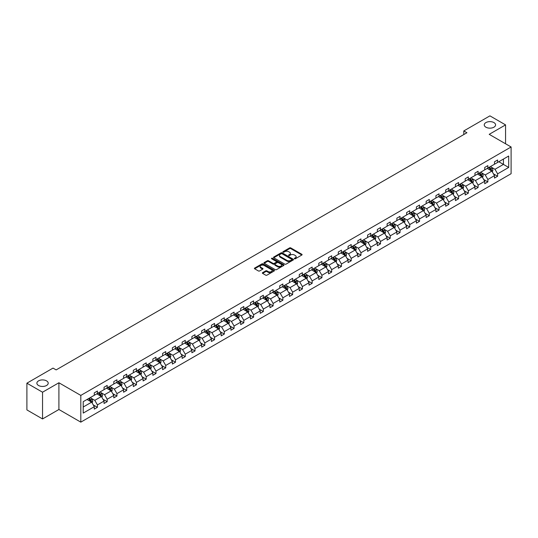 <?xml version="1.0" encoding="UTF-8"?>
<svg xmlns="http://www.w3.org/2000/svg" width="538" height="538" viewBox="0 0 538 538"><rect width="100%" height="100%" fill="white"/><g stroke="black" fill="none" stroke-linecap="round" stroke-linejoin="round"><path stroke-width="0.81" d="M46.544 380.87A5.662 3.268 0 0 0 40.377 380.158A5.662 3.268 0 0 0 36.88 383.184A5.662 3.268 0 0 0 38.541 385.49A5.662 3.268 0 0 0 44.708 386.203A5.662 3.268 0 0 0 48.205 383.184A5.662 3.268 0 0 0 46.544 380.87M493.924 122.577A5.662 3.268 0 0 0 487.751 121.87A5.662 3.268 0 0 0 484.254 124.89A5.662 3.268 0 0 0 485.915 127.203A5.662 3.268 0 0 0 492.088 127.909A5.662 3.268 0 0 0 495.585 124.89A5.662 3.268 0 0 0 493.924 122.577M294.468 258.778A0.605 0.35 0 0 0 295.328 258.778L301.852 255.012A0.868 0.504 0 0 0 302.107 254.656A0.868 0.504 0 0 0 301.852 254.299L290.796 247.917A0.868 0.504 0 0 0 289.572 247.917L283.042 251.683A0.605 0.35 0 0 0 283.903 252.181L284.75 251.697A2.777 1.607 0 0 1 288.677 251.697L289.599 252.228A2.777 1.607 0 0 1 290.412 253.364A2.777 1.607 0 0 1 289.599 254.494L288.758 254.985A0.605 0.35 0 0 0 289.619 255.483L290.459 254.992A2.777 1.607 0 0 1 294.394 254.992L295.315 255.523A2.777 1.607 0 0 1 296.129 256.66A2.777 1.607 0 0 1 295.315 257.796L294.468 258.28A0.605 0.35 0 0 0 294.468 258.778L294.468 258.28M262.611 272.672A0.868 0.504 0 0 0 262.356 273.022A0.868 0.504 0 0 0 262.611 273.378L265.711 275.167A0.868 0.504 0 0 0 266.935 275.167L274.185 270.984A0.868 0.504 0 0 0 274.441 270.627A0.868 0.504 0 0 0 274.185 270.278L263.129 263.896A0.868 0.504 0 0 0 261.898 263.896L254.656 268.079A0.868 0.504 0 0 0 254.4 268.428A0.868 0.504 0 0 0 254.656 268.785L258.401 270.95A0.868 0.504 0 0 0 259.632 270.95L262.732 269.161A0.868 0.504 0 0 0 262.988 268.805A0.868 0.504 0 0 0 262.732 268.449L260.876 267.379A2.32 1.338 0 0 1 260.19 266.431A2.32 1.338 0 0 1 261.629 265.187A2.32 1.338 0 0 1 264.158 265.483L271.434 269.679A2.32 1.338 0 0 1 272.12 270.627A2.32 1.338 0 0 1 270.681 271.872A2.32 1.338 0 0 1 268.153 271.576L266.935 270.876A0.868 0.504 0 0 0 265.711 270.876L262.611 272.672L262.611 273.378L265.711 271.603L265.711 270.876M58.904 382.767L42.542 392.209L26.9 383.184L26.9 409.916L42.542 418.947L58.904 409.499L80.808 422.142L80.808 395.41L58.904 382.767L58.904 409.499M505.565 143.781L505.565 124.89L489.203 134.339L511.1 146.982L80.808 395.41M505.565 124.89L489.923 115.858L463.796 130.942L463.796 134.554M26.9 383.184L53.02 368.1L56.154 369.902L466.923 132.745L463.796 130.942M284.81 264.138A0.868 0.504 0 0 0 286.041 264.138L293.284 259.955A0.868 0.504 0 0 0 293.54 259.605A0.868 0.504 0 0 0 293.284 259.249L282.228 252.867A0.868 0.504 0 0 0 281.004 252.867L273.755 257.05A0.868 0.504 0 0 0 273.499 257.406A0.868 0.504 0 0 0 273.755 257.756L284.81 264.138M271.878 258.913A0.605 0.35 0 0 1 272.497 258.993L283.721 265.476L276.485 269.652A0.868 0.504 0 0 1 275.261 269.652L264.205 263.27L264.205 262.564A0.868 0.504 0 0 0 263.95 262.921A0.868 0.504 0 0 0 264.205 263.27M264.205 262.564L267.305 260.775A0.868 0.504 0 0 1 268.536 260.775L273.022 263.358A0.868 0.504 0 0 0 274.245 263.358L276.303 262.174A0.868 0.504 0 0 0 276.559 261.818A0.868 0.504 0 0 0 276.303 261.461L271.636 258.771A0.605 0.35 0 0 1 272.497 258.274L283.734 264.763A0.868 0.504 0 0 1 283.99 265.113A0.868 0.504 0 0 1 283.734 265.469L283.734 264.763M42.542 392.209L42.542 418.947M83.215 401.678L94.291 395.282L94.291 392.861L97.418 391.059L97.418 393.473L104.049 389.647L104.049 387.225L107.176 385.423L107.176 387.844L113.807 384.011L113.807 381.59L116.941 379.788L116.941 382.209L123.572 378.375L123.572 375.954L126.699 374.152L126.699 376.573L133.33 372.74L133.33 370.319L136.464 368.517L136.464 370.938L143.095 367.104L143.095 364.683L146.222 362.881L146.222 365.302L152.853 361.469L152.853 359.048L155.98 357.245L155.98 359.666L162.617 355.833L162.617 353.412L165.744 351.61L165.744 354.031L172.375 350.198L172.375 347.777L175.502 345.974L175.502 348.395L182.14 344.562L182.14 342.141L185.267 340.339L185.267 342.76L191.898 338.927L191.898 336.506L195.025 334.703L195.025 337.124L201.656 333.291L201.656 330.87L204.79 329.068L204.79 331.489L211.421 327.655L211.421 325.234L214.548 323.432L214.548 325.853L221.179 322.02L221.179 319.599L224.312 317.797L224.312 320.218L230.943 316.384L230.943 313.963L234.07 312.161L234.07 314.582L240.701 310.749L240.701 308.328L243.828 306.526L243.828 308.946L250.466 305.113L250.466 302.692L253.593 300.89L253.593 303.311L260.224 299.478L260.224 297.057L263.351 295.254L263.351 297.675L269.989 293.842L269.989 291.421L273.116 289.619L273.116 292.04L279.747 288.207L279.747 285.786L282.874 283.983L282.874 286.404L289.505 282.571L289.505 280.15L292.638 278.348L292.638 280.769L299.269 276.935L299.269 274.521L302.396 272.712L302.396 275.133L309.027 271.3L309.027 268.886L312.161 267.077L312.161 269.498L318.792 265.664L318.792 263.25L321.919 261.441L321.919 263.862L328.55 260.029L328.55 257.615L331.677 255.806L331.677 258.227L338.315 254.393L338.315 251.979L341.442 250.17L341.442 252.591L348.073 248.758L348.073 246.343L351.2 244.534L351.2 246.955L357.837 243.129L357.837 240.708L360.964 238.899L360.964 241.32L367.595 237.493L367.595 235.072L370.722 233.263L370.722 235.684L377.353 231.858L377.353 229.437L380.487 227.628L380.487 230.049L387.118 226.222L387.118 223.801L390.245 221.992L390.245 224.413L396.876 220.587L396.876 218.166L400.01 216.357L400.01 218.778L406.641 214.951L406.641 212.53L409.768 210.721L409.768 213.142L416.399 209.316L416.399 206.895L419.526 205.086L419.526 207.507L426.163 203.68L426.163 201.259L429.29 199.45L429.29 201.871L435.921 198.045L435.921 195.624L439.048 193.814L439.048 196.236L445.686 192.409L445.686 189.988L448.813 188.179L448.813 190.6L455.444 186.773L455.444 184.352L458.571 182.543L458.571 184.964L465.202 181.138L465.202 178.717L468.336 176.908L468.336 179.329L474.967 175.502L474.967 173.081L478.094 171.272L478.094 173.693L484.725 169.867L484.725 167.446L487.858 165.637L487.858 168.058L494.489 164.231L494.489 161.81L497.616 160.001L497.616 162.422L508.692 156.027L508.692 167.446L497.616 173.841L497.616 176.262L494.489 178.065L494.489 175.644L487.858 179.477L487.858 181.898L484.725 183.7L484.725 181.279L478.094 185.112L478.094 187.533L474.967 189.336L474.967 186.915L468.336 190.748L468.336 193.162L465.202 194.971L465.202 192.55L458.571 196.383L458.571 198.798L455.444 200.607L455.444 198.186L448.813 202.019L448.813 204.433L445.686 206.242L445.686 203.821L439.048 207.655L439.048 210.069L435.921 211.878L435.921 209.457L429.29 213.29L429.29 215.704L426.163 217.513L426.163 215.092L419.526 218.926L419.526 221.34L416.399 223.149L416.399 220.728L409.768 224.554L409.768 226.975L406.641 228.784L406.641 226.364L400.01 230.19L400.01 232.611L396.876 234.42L396.876 231.999L390.245 235.826L390.245 238.247L387.118 240.056L387.118 237.635L380.487 241.461L380.487 243.882L377.353 245.691L377.353 243.27L370.722 247.097L370.722 249.518L367.595 251.327L367.595 248.906L360.964 252.732L360.964 255.153L357.837 256.962L357.837 254.541L351.2 258.368L351.2 260.789L348.073 262.598L348.073 260.177L341.442 264.003L341.442 266.424L338.315 268.233L338.315 265.812L331.677 269.639L331.677 272.06L328.55 273.869L328.55 271.448L321.919 275.274L321.919 277.695L318.792 279.504L318.792 277.083L312.161 280.91L312.161 283.331L309.027 285.14L309.027 282.719L302.396 286.546L302.396 288.967L299.269 290.776L299.269 288.355L292.638 292.181L292.638 294.602L289.505 296.411L289.505 293.99L282.874 297.817L282.874 300.238L279.747 302.047L279.747 299.626L273.116 303.452L273.116 305.873L269.989 307.682L269.989 305.261L263.351 309.088L263.351 311.509L260.224 313.318L260.224 310.897L253.593 314.723L253.593 317.144L250.466 318.953L250.466 316.532L243.828 320.359L243.828 322.78L240.701 324.589L240.701 322.168L234.07 325.994L234.07 328.415L230.943 330.224L230.943 327.803L224.312 331.63L224.312 334.051L221.179 335.86L221.179 333.439L214.548 337.265L214.548 339.686L211.421 341.495L211.421 339.075L204.79 342.901L204.79 345.322L201.656 347.131L201.656 344.71L195.025 348.537L195.025 350.958L191.898 352.767L191.898 350.346L185.267 354.172L185.267 356.593L182.14 358.402L182.14 355.981L175.502 359.808L175.502 362.229L172.375 364.038L172.375 361.617L165.744 365.443L165.744 367.864L162.617 369.673L162.617 367.252L155.98 371.079L155.98 373.5L152.853 375.309L152.853 372.888L146.222 376.714L146.222 379.135L143.095 380.944L143.095 378.523L136.464 382.35L136.464 384.771L133.33 386.58L133.33 384.159L126.699 387.985L126.699 390.406L123.572 392.215L123.572 389.794L116.941 393.621L116.941 396.042L113.807 397.844L113.807 395.43L107.176 399.257L107.176 401.678L104.049 403.48L104.049 401.066L97.418 404.892L97.418 407.313L94.291 409.115L94.291 406.701L83.215 413.09L83.215 401.678M80.808 422.142L511.1 173.713L511.1 146.982M96.793 393.836L101.42 396.513L94.789 400.339L91.164 398.248M94.789 400.339L97.418 404.892M101.42 396.513L104.049 401.066M94.291 394.704L94.789 394.993L97.418 393.473M106.551 388.201L111.184 390.877L104.547 394.704L100.929 392.612M104.547 394.704L107.176 399.257M111.184 390.877L113.807 395.43M104.049 389.068L104.547 389.357L107.176 387.844M116.316 382.565L120.942 385.242L114.312 389.068L110.687 386.977M114.312 389.068L116.941 393.621M120.942 385.242L123.572 389.794M113.807 383.433L114.312 383.722L116.941 382.209M126.074 376.93L130.707 379.606L124.07 383.433L120.451 381.341M124.07 383.433L126.699 387.985M130.707 379.606L133.33 384.159M123.572 377.797L124.07 378.086L126.699 376.573M135.832 371.294L140.465 373.971L133.834 377.797L130.209 375.706M133.834 377.797L136.464 382.35M140.465 373.971L143.095 378.523M133.33 372.161L133.834 372.451L136.464 370.938M145.596 365.658L150.223 368.335L143.592 372.161L139.974 370.07M143.592 372.161L146.222 376.714M150.223 368.335L152.853 372.888M143.095 366.526L143.592 366.815L146.222 365.302M155.354 360.023L159.988 362.699L153.357 366.526L149.732 364.434M153.357 366.526L155.98 371.079M159.988 362.699L162.617 367.252M152.853 360.89L153.357 361.18L155.98 359.666M165.119 354.387L169.746 357.064L163.115 360.89L159.497 358.799M163.115 360.89L165.744 365.443M169.746 357.064L172.375 361.617M162.617 355.255L163.115 355.544L165.744 354.031M174.877 348.752L179.51 351.428L172.88 355.255L169.255 353.163M172.88 355.255L175.502 359.808M179.51 351.428L182.14 355.981M172.375 349.619L172.88 349.908L175.502 348.395M184.642 343.116L189.268 345.793L182.638 349.619L179.013 347.528M182.638 349.619L185.267 354.172M189.268 345.793L191.898 350.346M182.14 343.984L182.638 344.273L185.267 342.76M194.4 337.481L199.033 340.157L192.396 343.984L188.777 341.892M192.396 343.984L195.025 348.537M199.033 340.157L201.656 344.71M191.898 338.348L192.396 338.637L195.025 337.124M204.164 331.845L208.791 334.522L202.16 338.348L198.535 336.257M202.16 338.348L204.79 342.901M208.791 334.522L211.421 339.075M201.656 332.713L202.16 333.002L204.79 331.489M213.922 326.21L218.556 328.886L211.918 332.713L208.3 330.621M211.918 332.713L214.548 337.265M218.556 328.886L221.179 333.439M211.421 327.077L211.918 327.366L214.548 325.853M223.68 320.574L228.314 323.251L221.683 327.077L218.058 324.986M221.683 327.077L224.312 331.63M228.314 323.251L230.943 327.803M221.179 321.442L221.683 321.731L224.312 320.218M233.445 314.938L238.072 317.615L231.441 321.442L227.823 319.35M231.441 321.442L234.07 325.994M238.072 317.615L240.701 322.168M230.943 315.806L231.441 316.095L234.07 314.582M243.203 309.303L247.836 311.979L241.206 315.806L237.581 313.715M241.206 315.806L243.828 320.359M247.836 311.979L250.466 316.532M240.701 310.17L241.206 310.46L243.828 308.946M252.968 303.667L257.594 306.344L250.964 310.17L247.346 308.079M250.964 310.17L253.593 314.723M257.594 306.344L260.224 310.897M250.466 304.535L250.964 304.824L253.593 303.311M262.726 298.032L267.359 300.708L260.728 304.535L257.103 302.443M260.728 304.535L263.351 309.088M267.359 300.708L269.989 305.261M260.224 298.899L260.728 299.189L263.351 297.675M272.49 292.403L277.117 295.073L270.486 298.899L266.861 296.815M270.486 298.899L273.116 303.452M277.117 295.073L279.747 299.626M269.989 293.264L270.486 293.553L273.116 292.04M282.248 286.767L286.882 289.437L280.244 293.264L276.626 291.179M280.244 293.264L282.874 297.817M286.882 289.437L289.505 293.99M279.747 287.628L280.244 287.917L282.874 286.404M292.013 281.132L296.64 283.802L290.009 287.628L286.384 285.543M290.009 287.628L292.638 292.181M296.64 283.802L299.269 288.355M289.505 281.993L290.009 282.282L292.638 280.769M301.771 275.496L306.404 278.166L299.767 281.993L296.149 279.908M299.767 281.993L302.396 286.546M306.404 278.166L309.027 282.719M299.269 276.357L299.767 276.646L302.396 275.133M311.529 269.861L316.162 272.531L309.532 276.357L305.907 274.272M309.532 276.357L312.161 280.91M316.162 272.531L318.792 277.083M309.027 270.722L309.532 271.011L312.161 269.498M321.294 264.225L325.92 266.895L319.29 270.728L315.671 268.637M319.29 270.728L321.919 275.274M325.92 266.895L328.55 271.448M318.792 265.093L319.29 265.375L321.919 263.862M331.052 258.59L335.685 261.26L329.054 265.093L325.429 263.001M329.054 265.093L331.677 269.639M335.685 261.26L338.315 265.812M328.55 259.457L329.054 259.74L331.677 258.227M340.816 252.954L345.443 255.624L338.812 259.457L335.194 257.366M338.812 259.457L341.442 264.003M345.443 255.624L348.073 260.177M338.315 253.822L338.812 254.111L341.442 252.591M350.574 247.319L355.208 249.988L348.577 253.822L344.952 251.73M348.577 253.822L351.2 258.368M355.208 249.988L357.837 254.541M348.073 248.186L348.577 248.475L351.2 246.955M360.339 241.683L364.966 244.353L358.335 248.186L354.71 246.095M358.335 248.186L360.964 252.732M364.966 244.353L367.595 248.906M357.837 242.551L358.335 242.84L360.964 241.32M370.097 236.047L374.73 238.717L368.093 242.551L364.475 240.459M368.093 242.551L370.722 247.097M374.73 238.717L377.353 243.27M367.595 236.915L368.093 237.204L370.722 235.684M379.862 230.412L384.488 233.082L377.858 236.915L374.233 234.824M377.858 236.915L380.487 241.461M384.488 233.082L387.118 237.635M377.353 231.279L377.858 231.569L380.487 230.049M389.62 224.776L394.253 227.446L387.616 231.279L383.998 229.188M387.616 231.279L390.245 235.826M394.253 227.446L396.876 231.999M387.118 225.644L387.616 225.933L390.245 224.413M399.378 219.141L404.011 221.811L397.38 225.644L393.755 223.552M397.38 225.644L400.01 230.19M404.011 221.811L406.641 226.364M396.876 220.008L397.38 220.298L400.01 218.778M409.142 213.505L413.769 216.175L407.138 220.008L403.52 217.917M407.138 220.008L409.768 224.554M413.769 216.175L416.399 220.728M406.641 214.373L407.138 214.662L409.768 213.142M418.9 207.87L423.534 210.54L416.903 214.373L413.278 212.281M416.903 214.373L419.526 218.926M423.534 210.54L426.163 215.092M416.399 208.737L416.903 209.026L419.526 207.507M428.665 202.234L433.292 204.904L426.661 208.737L423.043 206.646M426.661 208.737L429.29 213.29M433.292 204.904L435.921 209.457M426.163 203.102L426.661 203.391L429.29 201.871M438.423 196.599L443.056 199.268L436.426 203.102L432.801 201.01M436.426 203.102L439.048 207.655M443.056 199.268L445.686 203.821M435.921 197.466L436.426 197.755L439.048 196.236M448.188 190.963L452.814 193.633L446.184 197.466L442.559 195.375M446.184 197.466L448.813 202.019M452.814 193.633L455.444 198.186M445.686 191.831L446.184 192.12L448.813 190.6M457.946 185.328L462.579 187.997L455.942 191.831L452.324 189.739M455.942 191.831L458.571 196.383M462.579 187.997L465.202 192.55M455.444 186.195L455.942 186.484L458.571 184.964M467.71 179.692L472.337 182.362L465.706 186.195L462.081 184.104M465.706 186.195L468.336 190.748M472.337 182.362L474.967 186.915M465.202 180.56L465.706 180.849L468.336 179.329M477.468 174.056L482.102 176.726L475.464 180.56L471.846 178.468M475.464 180.56L478.094 185.112M482.102 176.726L484.725 181.279M474.967 174.924L475.464 175.213L478.094 173.693M487.226 168.421L491.86 171.091L485.229 174.924L481.604 172.833M485.229 174.924L487.858 179.477M491.86 171.091L494.489 175.644M484.725 169.288L485.229 169.578L487.858 168.058M498.807 161.736L503.433 164.413L494.987 169.288L491.369 167.197M494.987 169.288L497.616 173.841M508.692 167.446L503.433 164.413L503.433 159.066L508.692 156.027M494.489 163.653L494.987 163.942L497.616 162.422M83.215 407.024L91.662 402.148L87.028 399.472M91.662 402.148L94.291 406.701M493.454 173.855L497.616 176.262M483.696 179.49L487.858 181.898M473.931 185.126L478.094 187.533M464.173 190.761L468.336 193.162M454.408 196.397L458.571 198.798M444.65 202.032L448.813 204.433M434.892 207.668L439.048 210.069M425.128 213.304L429.29 215.704M415.37 218.939L419.526 221.34M405.605 224.575L409.768 226.975M395.847 230.21L400.01 232.611M386.082 235.846L390.245 238.247M376.324 241.481L380.487 243.882M366.56 247.117L370.722 249.518M356.802 252.752L360.964 255.153M347.044 258.388L351.2 260.789M337.279 264.024L341.442 266.424M327.521 269.659L331.677 272.06M317.756 275.295L321.919 277.695M307.998 280.93L312.161 283.331M298.234 286.566L302.396 288.967M288.476 292.201L292.638 294.602M278.711 297.837L282.874 300.238M268.953 303.472L273.116 305.873M259.195 309.108L263.351 311.509M249.43 314.743L253.593 317.144M239.672 320.379L243.828 322.78M229.908 326.015L234.07 328.415M220.15 331.65L224.312 334.051M210.385 337.286L214.548 339.686M200.627 342.921L204.79 345.322M190.862 348.557L195.025 350.958M181.104 354.192L185.267 356.593M171.346 359.828L175.502 362.229M161.582 365.463L165.744 367.864M151.824 371.099L155.98 373.5M142.059 376.735L146.222 379.135M132.301 382.37L136.464 384.771M122.536 388.006L126.699 390.406M112.778 393.641L116.941 396.042M103.014 399.277L107.176 401.678M93.256 404.912L97.418 407.313M294.71 258.865L295.315 258.516A2.777 1.607 0 0 0 296.129 257.379L296.129 256.66M290.412 253.364L290.412 254.084A2.777 1.607 0 0 1 289.599 255.22L289 255.563M301.852 254.299L301.852 255.012L290.796 248.643A0.868 0.504 0 0 0 289.572 248.643L283.291 252.268M293.284 259.249L293.284 259.955L282.228 253.586A0.868 0.504 0 0 0 281.004 253.586L273.768 257.763M291.751 259.847A0.605 0.35 0 0 0 291.751 259.356L282.046 253.754A0.605 0.35 0 0 0 281.186 253.754L280.298 254.266A2.777 1.607 0 0 0 279.484 255.402A2.777 1.607 0 0 0 280.298 256.539L286.929 260.365A2.777 1.607 0 0 0 290.863 260.365L291.751 259.847L291.751 260.574A0.605 0.35 0 0 0 291.926 260.325L291.926 259.605M279.484 255.402L279.484 256.122A2.777 1.607 0 0 0 280.298 257.258L280.298 256.539M291.751 260.574L290.863 261.085A2.777 1.607 0 0 1 286.929 261.085L280.298 257.258M264.219 263.277L267.305 261.495L267.305 260.775M276.559 261.818L276.559 262.544A0.868 0.504 0 0 1 276.303 262.894L274.245 264.084A0.868 0.504 0 0 1 273.022 264.084L268.536 261.495A0.868 0.504 0 0 0 267.305 261.495M277.669 266.048A2.32 1.338 0 0 0 280.204 266.337A2.32 1.338 0 0 0 281.636 265.099A2.32 1.338 0 0 0 280.957 264.151L278.395 262.672A0.868 0.504 0 0 0 277.164 262.672L275.106 263.855A0.868 0.504 0 0 0 274.851 264.212A0.868 0.504 0 0 0 275.106 264.568L277.669 266.048L277.669 266.767A2.32 1.338 0 0 0 280.204 267.063A2.32 1.338 0 0 0 281.636 265.819L281.636 265.099M274.851 264.212L274.851 264.931A0.868 0.504 0 0 0 275.106 265.288L275.106 264.568M277.669 266.767L275.106 265.288M272.12 270.627L272.12 271.354A2.32 1.338 0 0 1 270.681 272.591A2.32 1.338 0 0 1 268.153 272.302L266.935 271.603A0.868 0.504 0 0 0 265.711 271.603M260.19 266.431L260.19 267.151A2.32 1.338 0 0 0 260.876 268.099L260.876 267.379M262.719 269.168L260.876 268.099M274.185 270.278L274.185 270.984L263.129 264.615A0.868 0.504 0 0 0 261.898 264.615L254.669 268.792M492.337 171.918L492.909 170.257A2.347 1.352 -120 0 0 492.162 168.26L490.757 166.383M488.235 168.999L487.63 168.192M490.891 170.788L491.645 170.358A2.347 1.352 -120 0 0 490.972 168.945L489.567 167.069M488.981 167.405L490.528 169.47A1.197 0.693 60 0 1 490.743 169.833L491.645 170.358M488.82 167.506L490.226 169.376A2.347 1.352 60 0 1 490.804 170.485M482.573 177.553L483.151 175.892A2.347 1.352 -120 0 0 482.404 173.895L480.999 172.019M478.477 174.635L477.865 173.828M481.133 176.424L481.887 175.993A2.347 1.352 -120 0 0 481.214 174.581L479.809 172.705M479.224 173.041L480.764 175.106A1.197 0.693 60 0 1 480.985 175.469L481.887 175.993M479.055 173.135L480.461 175.011A2.347 1.352 60 0 1 481.046 176.121M472.815 183.189L473.386 181.528A2.347 1.352 -120 0 0 472.64 179.531L471.234 177.654M468.719 180.27L468.107 179.463M471.369 182.059L472.122 181.629A2.347 1.352 -120 0 0 471.449 180.217L470.044 178.34M469.459 178.677L471.006 180.741A1.197 0.693 60 0 1 471.221 181.104L472.122 181.629M469.297 178.771L470.703 180.647A2.347 1.352 60 0 1 471.288 181.757M463.05 188.825L463.628 187.163A2.347 1.352 -120 0 0 462.882 185.166L461.476 183.29M458.954 185.906L458.349 185.099M461.611 187.695L462.364 187.264A2.347 1.352 -120 0 0 461.691 185.852L460.286 183.976M459.701 184.312L461.248 186.377A1.197 0.693 60 0 1 461.463 186.74L462.364 187.264M459.533 184.406L460.938 186.282A2.347 1.352 60 0 1 461.523 187.392M453.292 194.46L453.864 192.799A2.347 1.352 -120 0 0 453.117 190.802L451.712 188.925M449.196 191.541L448.584 190.728M451.853 193.33L452.599 192.9A2.347 1.352 -120 0 0 451.927 191.488L450.528 189.611M449.936 189.948L451.483 192.012A1.197 0.693 60 0 1 451.698 192.375L452.599 192.9M449.775 190.042L451.18 191.918A2.347 1.352 60 0 1 451.765 193.028M443.527 200.096L444.106 198.435A2.347 1.352 -120 0 0 443.359 196.437L441.954 194.561M439.432 197.177L438.826 196.363M442.088 198.966L442.841 198.535A2.347 1.352 -120 0 0 442.169 197.123L440.763 195.247M440.178 195.583L441.725 197.648A1.197 0.693 60 0 1 441.94 198.011L442.841 198.535M440.01 195.677L441.416 197.554A2.347 1.352 60 0 1 442.001 198.663M433.769 205.731L434.348 204.07A2.347 1.352 -120 0 0 433.594 202.073L432.189 200.197M429.674 202.813L429.062 201.999M432.33 204.601L433.077 204.171A2.347 1.352 -120 0 0 432.411 202.759L431.005 200.882M430.413 201.219L431.96 203.283A1.197 0.693 60 0 1 432.175 203.646L433.077 204.171M430.252 201.313L431.658 203.189A2.347 1.352 60 0 1 432.243 204.299M424.011 211.367L424.583 209.706A2.347 1.352 -120 0 0 423.836 207.708L422.431 205.832M419.909 208.448L419.304 207.634M422.565 210.237L423.319 209.8A2.347 1.352 -120 0 0 422.646 208.394L421.241 206.518M420.655 206.854L422.202 208.919A1.197 0.693 60 0 1 422.417 209.282L423.319 209.8M420.494 206.948L421.893 208.825A2.347 1.352 60 0 1 422.478 209.934M414.247 217.002L414.825 215.341A2.347 1.352 -120 0 0 414.072 213.344L412.673 211.468M410.151 214.084L409.539 213.27M412.807 215.873L413.554 215.435A2.347 1.352 -120 0 0 412.888 214.03L411.483 212.154M410.891 212.49L412.438 214.554A1.197 0.693 60 0 1 412.659 214.918L413.554 215.435M410.729 212.584L412.135 214.46A2.347 1.352 60 0 1 412.72 215.57M404.489 222.638L405.06 220.977A2.347 1.352 -120 0 0 404.314 218.979L402.908 217.103M400.386 219.719L399.781 218.905M403.043 221.508L403.796 221.071A2.347 1.352 -120 0 0 403.123 219.665L401.718 217.789M401.133 218.125L402.68 220.19A1.197 0.693 60 0 1 402.895 220.553L403.796 221.071M400.971 218.22L402.377 220.096A2.347 1.352 60 0 1 402.955 221.205M394.724 228.273L395.302 226.612A2.347 1.352 -120 0 0 394.556 224.615L393.15 222.739M390.628 225.355L390.016 224.541M393.285 227.144L394.038 226.706A2.347 1.352 -120 0 0 393.365 225.301L391.96 223.425M391.375 223.761L392.915 225.826A1.197 0.693 60 0 1 393.137 226.189L394.038 226.706M391.207 223.855L392.612 225.731A2.347 1.352 60 0 1 393.197 226.841M384.966 233.909L385.538 232.248A2.347 1.352 -120 0 0 384.791 230.251L383.386 228.374M380.87 230.99L380.258 230.177M383.52 232.779L384.273 232.342A2.347 1.352 -120 0 0 383.601 230.936L382.195 229.06M381.61 229.396L383.157 231.461A1.197 0.693 60 0 1 383.372 231.824L384.273 232.342M381.449 229.491L382.854 231.367A2.347 1.352 60 0 1 383.439 232.477M375.201 239.544L375.78 237.883A2.347 1.352 -120 0 0 375.033 235.886L373.628 234.01M371.106 236.626L370.5 235.812M373.762 238.415L374.515 237.978A2.347 1.352 -120 0 0 373.843 236.572L372.437 234.696M371.852 235.032L373.399 237.097A1.197 0.693 60 0 1 373.614 237.46L374.515 237.978M371.684 235.126L373.09 237.002A2.347 1.352 60 0 1 373.675 238.112M365.443 245.18L366.015 243.519A2.347 1.352 -120 0 0 365.268 241.522L363.863 239.645M361.348 242.261L360.736 241.448M364.004 244.05L364.751 243.613A2.347 1.352 -120 0 0 364.078 242.208L362.679 240.331M362.087 240.668L363.634 242.732A1.197 0.693 60 0 1 363.849 243.095L364.751 243.613M361.926 240.762L363.332 242.638A2.347 1.352 60 0 1 363.917 243.748M355.679 250.816L356.257 249.155A2.347 1.352 -120 0 0 355.51 247.157L354.105 245.281M351.583 247.897L350.978 247.083M354.239 249.686L354.993 249.249A2.347 1.352 -120 0 0 354.32 247.843L352.915 245.967M352.329 246.303L353.876 248.368A1.197 0.693 60 0 1 354.091 248.731L354.993 249.249M352.161 246.397L353.567 248.274A2.347 1.352 60 0 1 354.152 249.383M345.921 256.451L346.499 254.783A2.347 1.352 -120 0 0 345.746 252.793L344.34 250.916M341.825 253.532L341.213 252.719M344.481 255.321L345.228 254.884A2.347 1.352 -120 0 0 344.562 253.479L343.157 251.602M342.565 251.939L344.112 254.003A1.197 0.693 60 0 1 344.327 254.366L345.228 254.884M342.403 252.033L343.809 253.909A2.347 1.352 60 0 1 344.394 255.019M336.163 262.087L336.734 260.419A2.347 1.352 -120 0 0 335.988 258.428L334.582 256.552M332.06 259.168L331.455 258.354M334.717 260.957L335.47 260.52A2.347 1.352 -120 0 0 334.797 259.114L333.392 257.238M332.807 257.574L334.354 259.639A1.197 0.693 60 0 1 334.569 260.002L335.47 260.52M332.645 257.668L334.044 259.545A2.347 1.352 60 0 1 334.629 260.654M326.398 267.722L326.976 266.054A2.347 1.352 -120 0 0 326.223 264.064L324.824 262.188M322.302 264.804L321.69 263.99M324.959 266.592L325.705 266.155A2.347 1.352 -120 0 0 325.039 264.75L323.634 262.874M323.042 263.21L324.589 265.274A1.197 0.693 60 0 1 324.811 265.637L325.705 266.155M322.881 263.304L324.286 265.18A2.347 1.352 60 0 1 324.871 266.29M316.64 273.358L317.212 271.69A2.347 1.352 -120 0 0 316.465 269.699L315.06 267.823M312.538 270.439L311.932 269.625M315.194 272.228L315.947 271.791A2.347 1.352 -120 0 0 315.275 270.385L313.869 268.509M313.284 268.845L314.831 270.91A1.197 0.693 60 0 1 315.046 271.273L315.947 271.791M313.123 268.939L314.528 270.816A2.347 1.352 60 0 1 315.107 271.925M306.875 278.993L307.454 277.326A2.347 1.352 -120 0 0 306.707 275.335L305.302 273.459M302.78 276.075L302.168 275.261M305.436 277.864L306.189 277.426A2.347 1.352 -120 0 0 305.517 276.021L304.111 274.145M303.526 274.481L305.066 276.545A1.197 0.693 60 0 1 305.288 276.909L306.189 277.426M303.358 274.575L304.764 276.451A2.347 1.352 60 0 1 305.349 277.561M297.117 284.629L297.689 282.961A2.347 1.352 -120 0 0 296.942 280.964L295.537 279.094M293.022 281.71L292.41 280.897M295.671 283.499L296.425 283.062A2.347 1.352 -120 0 0 295.752 281.656L294.347 279.78M293.761 280.116L295.308 282.181A1.197 0.693 60 0 1 295.523 282.544L296.425 283.062M293.6 280.211L295.006 282.087A2.347 1.352 60 0 1 295.591 283.196M287.353 290.264L287.931 288.597A2.347 1.352 -120 0 0 287.184 286.599L285.779 284.73M283.257 287.346L282.652 286.532M285.913 289.135L286.667 288.698A2.347 1.352 -120 0 0 285.994 287.292L284.589 285.416M284.003 285.752L285.55 287.817A1.197 0.693 60 0 1 285.765 288.18L286.667 288.698M283.835 285.846L285.241 287.722A2.347 1.352 60 0 1 285.826 288.832M277.595 295.9L278.166 294.232A2.347 1.352 -120 0 0 277.42 292.235L276.014 290.365M273.499 292.981L272.887 292.168M276.155 294.77L276.902 294.333A2.347 1.352 -120 0 0 276.229 292.928L274.831 291.051M274.239 291.388L275.786 293.452A1.197 0.693 60 0 1 276.001 293.815L276.902 294.333M274.077 291.482L275.483 293.358A2.347 1.352 60 0 1 276.068 294.468M267.83 301.529L268.408 299.868A2.347 1.352 -120 0 0 267.662 297.87L266.256 296.001M263.734 298.617L263.129 297.803M266.391 300.406L267.144 299.969A2.347 1.352 -120 0 0 266.471 298.563L265.066 296.687M264.481 297.023L266.028 299.088A1.197 0.693 60 0 1 266.243 299.451L267.144 299.969M264.313 297.117L265.718 298.993A2.347 1.352 60 0 1 266.303 300.103M258.072 307.164L258.65 305.503A2.347 1.352 -120 0 0 257.897 303.506L256.491 301.636M253.976 304.252L253.364 303.439M256.633 306.041L257.379 305.604A2.347 1.352 -120 0 0 256.713 304.192L255.308 302.322M254.716 302.659L256.263 304.723A1.197 0.693 60 0 1 256.478 305.086L257.379 305.604M254.555 302.753L255.96 304.629A2.347 1.352 60 0 1 256.545 305.739M248.314 312.8L248.886 311.139A2.347 1.352 -120 0 0 248.139 309.142L246.734 307.272M244.212 309.888L243.606 309.074M246.868 311.677L247.621 311.24A2.347 1.352 -120 0 0 246.949 309.827L245.543 307.958M244.958 308.294L246.505 310.359A1.197 0.693 60 0 1 246.72 310.722L247.621 311.24M244.797 308.388L246.196 310.265A2.347 1.352 60 0 1 246.781 311.374M238.549 318.435L239.128 316.774A2.347 1.352 -120 0 0 238.374 314.777L236.976 312.908M234.454 315.524L233.842 314.71M237.11 317.312L237.857 316.875A2.347 1.352 -120 0 0 237.191 315.463L235.785 313.593M235.193 313.93L236.74 315.994A1.197 0.693 60 0 1 236.962 316.357L237.857 316.875M235.032 314.024L236.438 315.9A2.347 1.352 60 0 1 237.023 317.01M228.791 324.071L229.363 322.41A2.347 1.352 -120 0 0 228.616 320.413L227.211 318.543M224.689 321.159L224.084 320.345M227.345 322.948L228.099 322.511A2.347 1.352 -120 0 0 227.426 321.099L226.021 319.229M225.435 319.565L226.982 321.63A1.197 0.693 60 0 1 227.197 321.993L228.099 322.511M225.274 319.659L226.68 321.536A2.347 1.352 60 0 1 227.258 322.645M219.027 329.707L219.605 328.046A2.347 1.352 -120 0 0 218.858 326.048L217.453 324.179M214.931 326.795L214.319 325.981M217.587 328.584L218.341 328.146A2.347 1.352 -120 0 0 217.668 326.734L216.263 324.865M215.677 325.201L217.218 327.265A1.197 0.693 60 0 1 217.439 327.629L218.341 328.146M215.509 325.295L216.915 327.171A2.347 1.352 60 0 1 217.5 328.281M209.269 335.342L209.84 333.681A2.347 1.352 -120 0 0 209.094 331.684L207.688 329.814M205.173 332.43L204.561 331.616M207.823 334.219L208.576 333.782A2.347 1.352 -120 0 0 207.903 332.37L206.498 330.5M205.913 330.836L207.46 332.901A1.197 0.693 60 0 1 207.675 333.264L208.576 333.782M205.751 330.931L207.157 332.807A2.347 1.352 60 0 1 207.742 333.916M199.504 340.978L200.082 339.317A2.347 1.352 -120 0 0 199.336 337.319L197.93 335.443M195.408 338.066L194.803 337.252M198.065 339.855L198.818 339.417A2.347 1.352 -120 0 0 198.145 338.005L196.74 336.136M196.155 336.472L197.702 338.536A1.197 0.693 60 0 1 197.917 338.9L198.818 339.417M195.987 336.566L197.392 338.442A2.347 1.352 60 0 1 197.977 339.552M189.746 346.613L190.317 344.952A2.347 1.352 -120 0 0 189.571 342.955L188.166 341.079M185.65 343.701L185.038 342.888M188.307 345.49L189.053 345.053A2.347 1.352 -120 0 0 188.381 343.641L186.982 341.771M186.39 342.107L187.937 344.172A1.197 0.693 60 0 1 188.152 344.535L189.053 345.053M186.229 342.202L187.634 344.078A2.347 1.352 60 0 1 188.219 345.181M179.981 352.249L180.56 350.588A2.347 1.352 -120 0 0 179.813 348.59L178.408 346.714M175.886 349.337L175.28 348.523M178.542 351.126L179.295 350.689A2.347 1.352 -120 0 0 178.623 349.276L177.217 347.407M176.632 347.743L178.179 349.808A1.197 0.693 60 0 1 178.394 350.171L179.295 350.689M176.464 347.837L177.87 349.713A2.347 1.352 60 0 1 178.455 350.816M170.223 357.884L170.802 356.223A2.347 1.352 -120 0 0 170.048 354.226L168.643 352.35M166.128 354.972L165.516 354.159M168.784 356.761L169.531 356.324A2.347 1.352 -120 0 0 168.865 354.912L167.459 353.036M166.867 353.379L168.414 355.443A1.197 0.693 60 0 1 168.629 355.806L169.531 356.324M166.706 353.473L168.112 355.349A2.347 1.352 60 0 1 168.697 356.452M160.465 363.52L161.037 361.859A2.347 1.352 -120 0 0 160.29 359.861L158.885 357.985M156.363 360.608L155.758 359.794M159.019 362.397L159.773 361.96A2.347 1.352 -120 0 0 159.1 360.547L157.695 358.671M157.109 359.014L158.656 361.079A1.197 0.693 60 0 1 158.871 361.442L159.773 361.96M156.948 359.108L158.347 360.985A2.347 1.352 60 0 1 158.932 362.087M150.701 369.155L151.279 367.494A2.347 1.352 -120 0 0 150.526 365.497L149.127 363.621M146.605 366.243L145.993 365.43M149.261 368.026L150.008 367.595A2.347 1.352 -120 0 0 149.342 366.183L147.937 364.307M147.345 364.65L148.892 366.714A1.197 0.693 60 0 1 149.113 367.077L150.008 367.595M147.183 364.744L148.589 366.62A2.347 1.352 60 0 1 149.174 367.723M140.943 374.791L141.514 373.13A2.347 1.352 -120 0 0 140.768 371.133L139.362 369.256M136.84 371.879L136.235 371.065M139.497 373.661L140.25 373.231A2.347 1.352 -120 0 0 139.577 371.819L138.172 369.942M137.587 370.285L139.134 372.35A1.197 0.693 60 0 1 139.349 372.713L140.25 373.231M137.425 370.379L138.831 372.256A2.347 1.352 60 0 1 139.409 373.359M131.178 380.427L131.756 378.765A2.347 1.352 -120 0 0 131.01 376.768L129.604 374.892M127.082 377.515L126.47 376.701M129.739 379.297L130.492 378.866A2.347 1.352 -120 0 0 129.819 377.454L128.414 375.578M127.829 375.921L129.369 377.985A1.197 0.693 60 0 1 129.591 378.349L130.492 378.866M127.661 376.015L129.066 377.891A2.347 1.352 60 0 1 129.651 378.994M121.42 386.062L121.992 384.401A2.347 1.352 -120 0 0 121.245 382.404L119.839 380.527M117.324 383.15L116.712 382.336M119.974 384.932L120.727 384.502A2.347 1.352 -120 0 0 120.055 383.09L118.649 381.213M118.064 381.556L119.611 383.621A1.197 0.693 60 0 1 119.826 383.984L120.727 384.502M117.903 381.65L119.308 383.527A2.347 1.352 60 0 1 119.893 384.63M111.655 391.698L112.234 390.037A2.347 1.352 -120 0 0 111.487 388.039L110.082 386.163M107.56 388.786L106.954 387.972M110.216 390.568L110.969 390.137A2.347 1.352 -120 0 0 110.297 388.725L108.891 386.849M108.306 387.192L109.853 389.256A1.197 0.693 60 0 1 110.068 389.62L110.969 390.137M108.138 387.286L109.544 389.162A2.347 1.352 60 0 1 110.129 390.265M101.897 397.333L102.469 395.672A2.347 1.352 -120 0 0 101.722 393.675L100.317 391.798M97.802 394.421L97.19 393.608M100.458 396.203L101.205 395.773A2.347 1.352 -120 0 0 100.532 394.361L99.133 392.484M98.541 392.827L100.088 394.892A1.197 0.693 60 0 1 100.303 395.255L101.205 395.773M98.38 392.922L99.786 394.798A2.347 1.352 60 0 1 100.371 395.901M92.132 402.969L92.711 401.308A2.347 1.352 -120 0 0 91.964 399.31L90.559 397.434M88.037 400.057L87.432 399.243M90.693 401.839L91.447 401.409A2.347 1.352 -120 0 0 90.774 399.996L89.369 398.12M88.783 398.463L90.33 400.528A1.197 0.693 60 0 1 90.545 400.891L91.447 401.409M88.615 398.557L90.021 400.433A2.347 1.352 60 0 1 90.606 401.536M295.315 258.516L295.315 257.796M288.758 255.483L288.758 254.985M289.599 255.22L289.599 254.494M283.042 252.181L283.042 251.683M289.572 248.643L289.572 247.917M290.796 248.643L290.796 247.917M273.755 257.756L273.755 257.05M281.004 253.586L281.004 252.867M282.228 253.586L282.228 252.867M286.929 261.085L286.929 260.365M290.863 261.085L290.863 260.365M268.536 261.495L268.536 260.775M273.022 264.084L273.022 263.358M274.245 264.084L274.245 263.358M276.303 262.894L276.303 262.174M272.497 258.993L272.497 258.274M266.935 271.603L266.935 270.876M268.153 272.302L268.153 271.576M262.732 269.161L262.732 268.449M254.656 268.785L254.656 268.079M261.898 264.615L261.898 263.896M263.129 264.615L263.129 263.896M491.692 170.997L492.895 170.297M490.972 168.945L492.162 168.26M489.553 169.766L490.226 169.376M481.927 176.632L483.137 175.933M481.214 174.581L482.404 173.895M479.795 175.401L480.461 175.011M472.169 182.268L473.373 181.568M471.449 180.217L472.64 179.531M470.037 181.037L470.703 180.647M462.411 187.903L463.615 187.204M461.691 185.852L462.882 185.166M460.272 186.673L460.938 186.282M452.646 193.539L453.85 192.839M451.927 191.488L453.117 190.802M450.514 192.308L451.18 191.918M442.888 199.174L444.092 198.475M442.169 197.123L443.359 196.437M440.75 197.944L441.416 197.554M433.124 204.81L434.327 204.11M432.411 202.759L433.594 202.073M430.992 203.572L431.658 203.189M423.366 210.445L424.569 209.746M422.646 208.394L423.836 207.708M421.227 209.208L421.893 208.825M413.601 216.081L414.805 215.382M412.888 214.03L414.072 213.344M411.469 214.844L412.135 214.46M403.843 221.717L405.047 221.017M403.123 219.665L404.314 218.979M401.704 220.479L402.377 220.096M394.078 227.352L395.289 226.653M393.365 225.301L394.556 224.615M391.946 226.115L392.612 225.731M384.32 232.988L385.524 232.288M383.601 230.936L384.791 230.251M382.188 231.75L382.854 231.367M374.562 238.623L375.766 237.924M373.843 236.572L375.033 235.886M372.424 237.386L373.09 237.002M364.798 244.259L366.001 243.559M364.078 242.208L365.268 241.522M362.666 243.021L363.332 242.638M355.04 249.894L356.243 249.195M354.32 247.843L355.51 247.157M352.901 248.657L353.567 248.274M345.275 255.53L346.479 254.83M344.562 253.479L345.746 252.793M343.143 254.292L343.809 253.909M335.517 261.165L336.721 260.466M334.797 259.114L335.988 258.428M333.378 259.928L334.044 259.545M325.752 266.801L326.956 266.102M325.039 264.75L326.223 264.064M323.62 265.564L324.286 265.18M315.994 272.436L317.198 271.737M315.275 270.385L316.465 269.699M313.856 271.199L314.528 270.816M306.23 278.072L307.44 277.373M305.517 276.021L306.707 275.335M304.098 276.835L304.764 276.451M296.472 283.708L297.675 283.008M295.752 281.656L296.942 280.964M294.34 282.47L295.006 282.087M286.714 289.343L287.917 288.644M285.994 287.292L287.184 286.599M284.575 288.106L285.241 287.722M276.949 294.979L278.153 294.279M276.229 292.928L277.42 292.235M274.817 293.741L275.483 293.358M267.191 300.614L268.395 299.915M266.471 298.563L267.662 297.87M265.052 299.377L265.718 298.993M257.426 306.243L258.63 305.55M256.713 304.192L257.897 303.506M255.294 305.012L255.96 304.629M247.668 311.879L248.872 311.186M246.949 309.827L248.139 309.142M245.53 310.648L246.196 310.265M237.904 317.514L239.107 316.821M237.191 315.463L238.374 314.777M235.772 316.283L236.438 315.9M228.146 323.15L229.349 322.457M227.426 321.099L228.616 320.413M226.007 321.919L226.68 321.536M218.381 328.785L219.591 328.093M217.668 326.734L218.858 326.048M216.249 327.555L216.915 327.171M208.623 334.421L209.827 333.728M207.903 332.37L209.094 331.684M206.491 333.19L207.157 332.807M198.865 340.056L200.069 339.364M198.145 338.005L199.336 337.319M196.726 338.826L197.392 338.442M189.1 345.692L190.304 344.999M188.381 343.641L189.571 342.955M186.968 344.461L187.634 344.078M179.342 351.327L180.546 350.635M178.623 349.276L179.813 348.59M177.204 350.097L177.87 349.713M169.578 356.963L170.781 356.27M168.865 354.912L170.048 354.226M167.446 355.732L168.112 355.349M159.82 362.599L161.023 361.906M159.1 360.547L160.29 359.861M157.681 361.368L158.347 360.985M150.055 368.234L151.259 367.541M149.342 366.183L150.526 365.497M147.923 367.003L148.589 366.62M140.297 373.87L141.501 373.177M139.577 371.819L140.768 371.133M138.158 372.639L138.831 372.256M130.532 379.505L131.743 378.813M129.819 377.454L131.01 376.768M128.4 378.275L129.066 377.891M120.774 385.141L121.978 384.448M120.055 383.09L121.245 382.404M118.642 383.91L119.308 383.527M111.016 390.776L112.22 390.084M110.297 388.725L111.487 388.039M108.878 389.546L109.544 389.162M101.252 396.412L102.455 395.719M100.532 394.361L101.722 393.675M99.12 395.181L99.786 394.798M91.494 402.047L92.697 401.355M90.774 399.996L91.964 399.31M89.355 400.817L90.021 400.433"/></g></svg>
